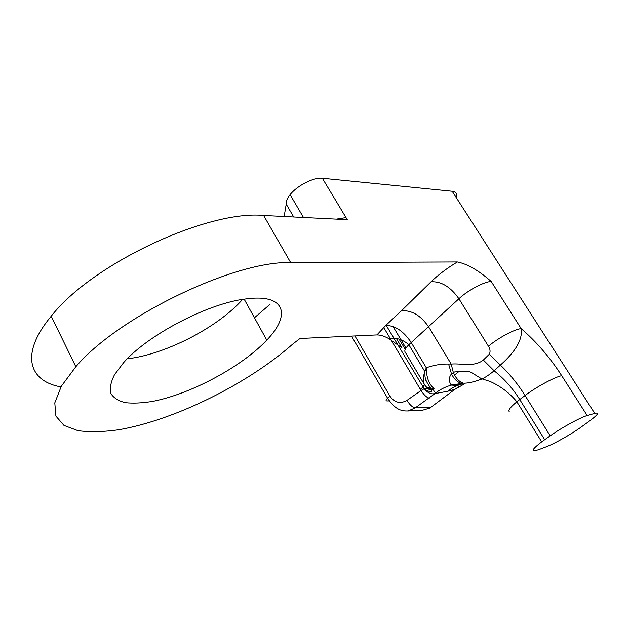 <?xml version="1.0" encoding="UTF-8"?>
<svg xmlns="http://www.w3.org/2000/svg" width="629" height="629" viewBox="0 0 629 629"><rect width="100%" height="100%" fill="white"/><g stroke="black" fill="none" stroke-linecap="round" stroke-linejoin="round"><path stroke-width="0.94" d="M427.461 387.731L429.835 387.401M284.174 216.51L286.219 204.158C285.849 201.539 287.138 198.371 290.095 194.66C297.171 185.571 313.887 177.095 322.363 178.251L452.18 191.247L594.751 413.387L587.195 415.557L561.713 375.694C549.966 357.476 536.451 341.783 521.166 328.605L491.225 281.509C478.677 270.446 467.386 263.928 457.33 261.955L290.7 262.631C236.205 260.209 118.763 315.962 75.834 366.738L61.359 386.167L54.794 402.882L55.902 416.107L63.969 425.408L77.98 430.676C89.837 432.257 103.573 431.926 119.18 429.686C175.64 419.763 248.282 383.407 292.532 344.267L299.994 338.488L376.913 334.927C380.514 334.903 384.641 336.232 389.296 338.905L401.97 347.868L396.364 338.433M286.219 204.158L293.704 216.989M75.834 366.738L51.216 316.19C92.148 263.559 208.081 209.842 263.63 215.472L347.271 219.686L346.013 217.595L336.342 219.136M429.308 398.094C426.816 397.685 424.072 395.146 421.076 390.483L406.963 400.39C409.919 405.029 412.671 407.529 415.211 407.891L435.016 393.573C431.242 394.493 427.744 392.991 424.536 389.052L424.276 388.675C426.187 388.211 424.205 388.132 431.062 389.799L431.392 389.099C428.553 388.95 426.258 387.456 424.481 384.618L422.9 387.22L420.306 389.28L421.076 390.483L424.15 388.738L424.536 389.052C423.726 388.864 428.671 391.663 429.866 391.419L431.604 391.293L431.062 389.799M452.039 384.956C453.43 385.734 456.788 385.412 462.095 384.005C456.756 385.365 451.929 387.794 447.636 391.285L435.016 393.573L435.834 392.74C434.891 392.441 434.081 391.403 433.412 389.626L431.101 389.799M433.405 389.595L433.939 388.698M424.268 384.256L405.045 351.894C404.266 350.463 405.524 348.081 408.826 344.731L458.911 298.744L488.45 346.257C490.211 348.985 490.526 351.627 489.378 354.174L483.339 360.047C474.054 367.399 461.576 363.114 451.197 364.073L448.595 364.034C440.968 363.932 433.538 365.174 426.305 367.776C426.313 377.211 428.884 384.162 434.018 388.604L431.392 389.099M435.834 392.74C441.031 388.95 446.401 386.363 451.944 384.979L463.392 383.171C468.023 383.32 474.18 381.929 481.869 378.996L482.152 378.862C485.635 377.219 489.614 374.53 494.103 370.78L500.385 365.087C515.874 351.312 522.801 339.149 521.166 328.605C514.648 329.124 497.508 338.363 488.45 346.257M426.242 367.902L424.622 372.164C422.947 377.518 422.892 381.669 424.481 384.626M489.378 354.174L500.385 365.087C509.647 373.917 517.879 384.06 525.073 395.515L550.202 435.811C561.603 427.712 580.661 417.286 587.195 415.557M483.339 360.047L494.103 370.78C504.144 378.705 512.69 388.297 519.751 399.549L525.073 395.515C536.065 387.087 554.935 376.881 561.713 375.694M491.225 281.509C484.464 281.485 467.536 290.496 458.911 298.744C450.561 286.887 441.267 281.234 431.038 281.784L401.436 310.781C411.602 309.995 420.675 315.373 428.671 326.923L451.197 364.073L453.273 372.329C455.734 378.202 459.107 381.811 463.392 383.171M456.159 197.451C457.291 193.811 455.962 191.743 452.18 191.247M594.751 413.387C599.492 412.27 598.037 414.597 590.387 420.361L581.88 426.556C571.934 433.806 554.401 443.767 546.224 446.802L539.446 449.373C530.302 452.573 531.049 450.065 541.687 441.849L550.202 435.811M464.965 383.611L454.909 389.304L458.966 386.615M459.838 384.649L460.098 383.509M447.636 391.285L454.909 389.304L429.945 408.009L422.444 410.257L415.973 410.58M245.593 298.979C285.48 293.358 291.376 314.791 266.782 340.116C242.071 366.416 191.648 393.675 153.217 401.278C142.602 403.063 133.332 403.527 125.407 402.67C118.472 401.003 113.645 397.968 110.916 393.55C109.572 388.368 110.775 382.086 114.517 374.687L123.654 362.603C147.98 334.659 208.639 303.194 245.593 298.979M51.216 316.19C19.719 353.891 28.651 381.26 60.95 386.89M254.438 317.763L270.124 304.216M242.582 299.428C218.051 327.237 165.411 354.544 127.255 358.813M425.691 380.915L426.116 380.616M393.023 326.475L405.98 348.065M454.523 375.018L459.209 371.307M346.013 217.595L322.363 178.251M406.963 400.39C400.264 404.093 394.603 402.709 389.996 396.239L387.558 398.204C385.75 399.997 385.608 400.909 387.118 400.948L389.17 400.893M351.54 336.098L387.558 398.204C395.956 410.635 402.245 411.067 408.079 410.973L415.211 407.891L430.503 407.215M389.996 396.239L354.953 335.941M448.595 364.034L451.52 373.972C454.162 379.201 457.519 382.33 461.584 383.344M383.666 327.379L420.306 389.28M426.305 367.768L411.217 342.53C403.496 331.066 395.004 325.382 385.726 325.476L376.913 334.927M401.436 310.781L385.726 325.476M457.33 261.955C446.912 268.276 438.146 274.889 431.038 281.784M509.191 411.531C507.98 410.257 510.536 407.01 516.865 401.797L519.751 399.549L544.683 439.687M263.63 215.472L290.7 262.631M405.241 349.347L398.99 339.015M290.095 194.66L303.493 217.485M424.174 388.753L386.237 325.413M481.869 378.996L471.53 372.565C469.163 371.102 463.479 370.906 454.452 371.983L451.52 373.972C447.117 378.705 450.702 385.742 451.944 384.979M424.622 372.164C426.014 374.711 422.193 377.235 431.494 389.076M389.296 338.882L389.776 338.748C392.724 337.364 401.444 338.103 408.826 344.731L424.827 371.55M541.687 441.849L516.865 401.797C509.592 392.983 500.668 386.206 490.093 381.465L482.136 378.91M408.079 410.973L422.444 410.257M266.782 340.116L244.178 299.184"/></g></svg>
